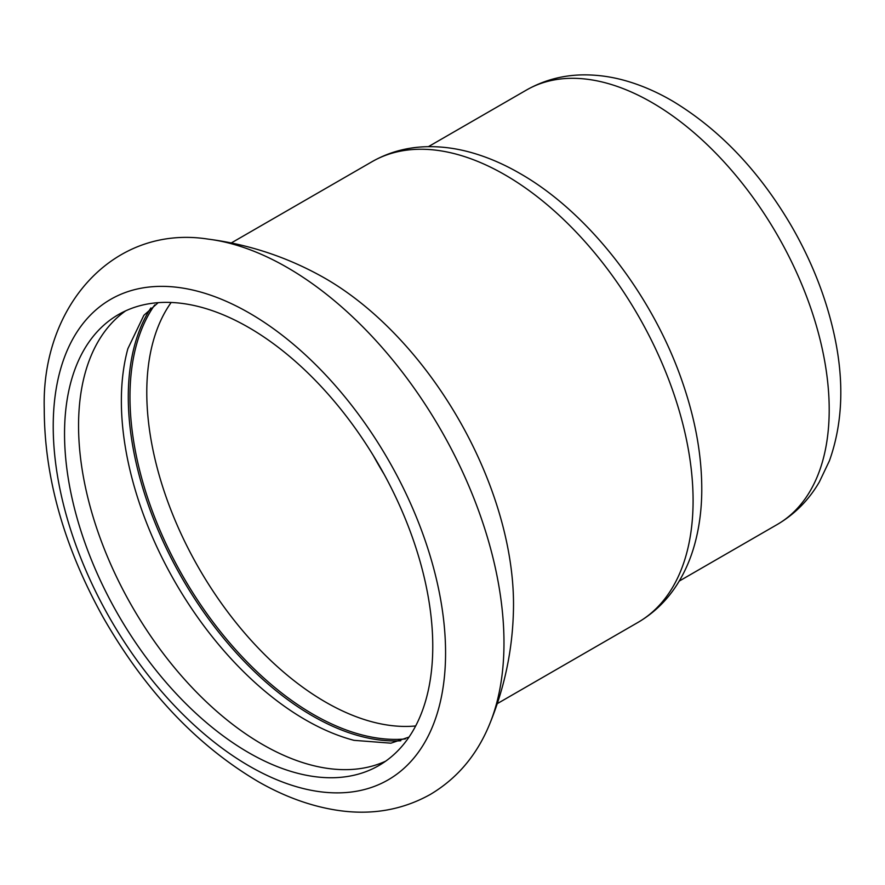 <?xml version="1.0" encoding="UTF-8"?>
<svg xmlns="http://www.w3.org/2000/svg" width="885" height="885" viewBox="0 0 885 885"><rect width="100%" height="100%" fill="white"/><g stroke="black" fill="none" stroke-linecap="round" stroke-linejoin="round"><path stroke-width="1.33" d="M513.455 610.075A265.976 153.57 -120 0 0 325.448 278.543A265.976 153.57 -120 0 0 320.481 275.755C285.379 256.484 247.955 244.282 208.207 239.127A306.476 176.945 60 0 1 287.271 267.524A306.476 176.945 60 0 1 489.04 725.556A306.476 176.945 60 0 1 488.575 726.651M150.859 307.98A260.378 150.328 -120 0 0 128.281 396.956A260.378 150.328 -120 0 0 312.394 715.854A260.378 150.328 -120 0 0 400.739 740.789M409.014 737.094L390.904 743.179L353.989 740.336A260.378 150.328 60 0 1 305.491 719.848A260.378 150.328 60 0 1 127.871 348.69L143.868 315.303L158.205 302.659M385.661 761.177A260.378 150.328 60 0 1 262.668 744.562A260.378 150.328 60 0 1 78.555 425.663A260.378 150.328 60 0 1 125.659 310.845M432.765 646.36A260.378 150.328 -120 0 0 319.109 384.322A260.378 150.328 -120 0 0 118.468 314.562A260.378 150.328 -120 0 0 64.539 433.761A260.378 150.328 -120 0 0 178.195 695.798A260.378 150.328 -120 0 0 378.846 765.547A260.378 150.328 -120 0 0 432.765 646.36M777.251 524.495C794.852 514.152 808.89 499.959 819.377 481.905L829.422 460.786C843.571 421.072 844.533 376.313 832.309 326.488C823.802 291.818 810.052 258.121 791.079 225.387C759.197 171.181 720.036 129.94 673.585 101.675C658.009 92.449 642.2 85.524 626.171 80.889C612.575 76.973 599.045 74.971 585.582 74.871C564.265 74.727 544.552 79.794 526.431 90.06A250.82 144.808 60 0 1 740.833 181.502A250.82 144.808 60 0 1 822.973 459.879A250.82 144.808 60 0 1 777.251 524.495L679.204 581.102M154.764 304.894A259.261 149.687 -120 0 0 129.973 396.889A259.261 149.687 -120 0 0 221.836 633.383A259.261 149.687 -120 0 0 405.363 738.942M171.17 302.471A252.8 145.959 -120 0 0 146.777 392.464A252.8 145.959 -120 0 0 236.538 623.294A252.8 145.959 -120 0 0 415.673 725.954M373.337 455.62A252.8 145.959 -120 0 0 384.123 474.294M693.088 500.633A265.976 153.57 -120 0 0 505.014 174.876A265.976 153.57 -120 0 0 372.021 161.701C388.836 152.132 407.233 147.131 427.234 146.689C442.246 146.39 457.479 148.503 472.944 153.028C488.675 157.618 504.306 164.411 519.849 173.405C589.587 213.064 654.148 297.382 683.342 384.776C695.931 421.968 702.07 457.678 701.761 491.894C701.528 510.545 699.161 528.057 694.648 544.419C690.864 558.103 685.521 570.659 678.607 582.087C668.23 599.189 654.701 612.619 638.008 622.398A265.976 153.57 -120 0 0 693.088 500.633M445.575 652.887A277.436 160.174 -120 0 0 249.404 313.102A277.436 160.174 -120 0 0 53.222 426.36A277.436 160.174 -120 0 0 249.404 766.144A277.436 160.174 -120 0 0 445.575 652.887M513.455 610.008C512.592 650.033 504.45 688.552 489.04 725.556C476.418 755.679 456.859 778.634 430.387 794.398C401.945 810.284 370.549 815.539 336.212 810.129C310.181 805.981 284.24 796.5 258.387 781.72C196.713 745.347 144.974 690.554 103.147 617.332C63.997 546.753 44.361 477.292 44.25 408.947C41.296 305.358 114.154 224.303 208.207 239.127M526.431 90.06L428.384 146.667M372.021 161.701L231.339 242.921M638.008 622.398L497.315 703.619"/></g></svg>
